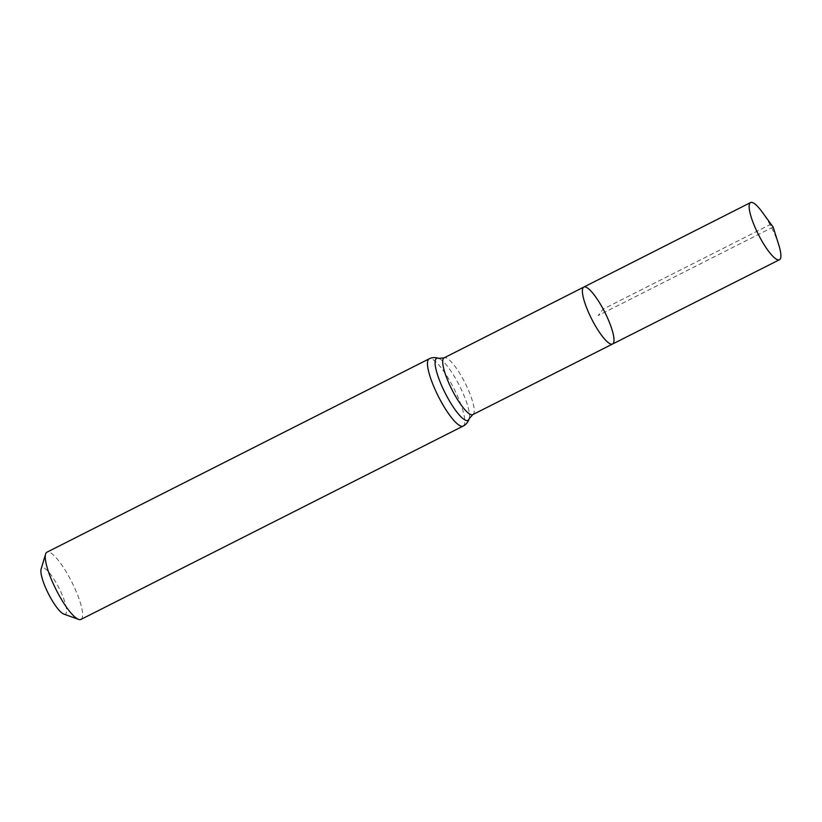 <?xml version="1.0" encoding="UTF-8"?>
<svg xmlns="http://www.w3.org/2000/svg" width="822" height="822" viewBox="0 0 822 822"><rect width="100%" height="100%" fill="white"/><g stroke="black" fill="none" stroke-linecap="round" stroke-linejoin="round"><path stroke-width="0.62" stroke-dasharray="4.11 3.08" d="M63.839 614.085A25.934 6.011 63.2 0 0 57.787 585.737A25.934 6.011 63.2 0 0 41.1 569.143M80.946 619.428A37.668 8.734 63.2 0 0 69.819 578.205A37.668 8.734 63.2 0 0 46.936 552.199M612.596 343.997A31.904 7.398 63.2 0 0 603.173 309.093A31.904 7.398 63.2 0 0 583.795 287.073M778.794 244.977A32.017 7.419 63.2 0 0 770.009 224.683A32.017 7.419 63.2 0 0 762.035 211.85M773.142 227.036L598.2 315.535L603.173 309.093L770.009 224.683L773.142 227.036M472.825 414.596A31.801 7.367 63.2 0 0 463.433 379.805A31.801 7.367 63.2 0 0 444.116 357.847M463.156 426.073A37.668 8.734 63.2 0 0 452.018 384.85A37.668 8.734 63.2 0 0 429.135 358.844M469.249 418.583A34.74 8.045 63.2 0 0 457.72 382.333A34.74 8.045 63.2 0 0 438.784 358.371"/><path stroke-width="1.23" d="M603.173 309.093A31.904 7.398 63.2 0 0 583.795 287.073A31.904 7.398 63.2 0 0 591.604 318.874A31.904 7.398 63.2 0 0 612.596 343.997A31.904 7.398 63.2 0 0 603.173 309.093M463.156 426.073A37.668 8.734 63.2 0 1 438.352 396.399A37.668 8.734 63.2 0 1 429.135 358.844L46.936 552.199A37.668 8.734 63.2 0 0 45.57 554.11L41.1 569.143A25.934 6.011 63.2 0 0 48.385 593.679A25.934 6.011 63.2 0 0 63.839 614.085L78.593 619.398A37.668 8.734 63.2 0 0 80.946 619.428L463.156 426.073C466.012 424.666 468.047 422.169 469.249 418.583L472.825 414.596L779.472 259.721A32.017 7.419 63.2 0 0 778.794 244.977L773.142 227.036L762.035 211.85A32.017 7.419 63.2 0 0 750.558 202.572A32.017 7.419 63.2 0 0 760.021 237.609A32.017 7.419 63.2 0 0 779.472 259.721M45.57 554.11A37.668 8.734 63.2 0 0 56.143 589.754A37.668 8.734 63.2 0 0 78.593 619.398M429.135 358.844C431.971 357.375 435.187 357.21 438.784 358.371L444.116 357.847L583.795 287.073A31.904 7.398 63.2 0 0 591.604 318.874A31.904 7.398 63.2 0 0 612.596 343.997M444.116 357.847A31.801 7.367 63.2 0 0 451.895 389.546A31.801 7.367 63.2 0 0 472.825 414.596M438.784 358.371A34.74 8.045 63.2 0 0 445.123 392.978A34.74 8.045 63.2 0 0 469.249 418.583M583.795 287.073L750.558 202.572"/></g></svg>
